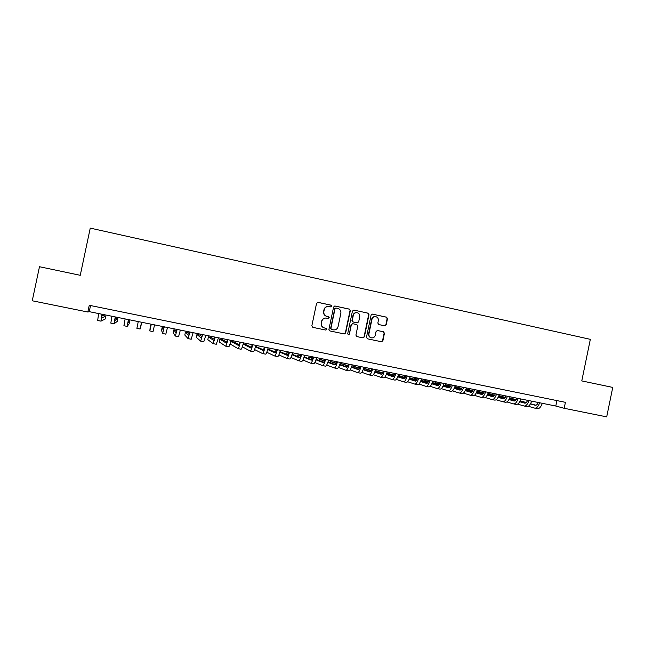 <?xml version="1.0" encoding="UTF-8"?>
<svg xmlns="http://www.w3.org/2000/svg" width="645" height="645" viewBox="0 0 645 645"><rect width="100%" height="100%" fill="white"/><g stroke="black" fill="none" stroke-linecap="round" stroke-linejoin="round"><path stroke-width="0.97" d="M331.707 306.214L331.03 305.158L318.041 302.344L316.558 303.327L311.841 325.838L312.809 327.354L325.894 330.095L326.862 329.385L326.193 328.337L324.508 327.983C322.186 327.241 321.162 325.636 321.436 323.161L321.823 321.291C322.476 319.106 323.919 318.025 326.152 318.066L328.337 318.501L329.281 317.8L328.611 316.743L326.934 316.389C324.612 315.639 323.588 314.026 323.863 311.559L324.25 309.689C324.878 307.536 326.289 306.464 328.474 306.464L330.78 306.915L331.707 306.214M330.667 306.899L331.441 306.198L330.764 305.141L317.703 302.32M325.661 330.047L326.604 329.337L325.927 328.289L324.508 327.983M328.184 318.477L329.023 317.767L328.345 316.711L326.934 316.389M384.759 325.83L386.202 324.862L387.492 318.654L386.565 317.171L372.391 314.115L371.093 315.115L366.457 337.319L367.4 338.802L381.534 341.761L382.888 340.77L384.444 333.272L383.517 331.796L377.414 330.498L376.075 331.498L375.301 335.223C374.753 337.069 373.544 337.956 371.673 337.883C369.625 337.375 368.714 336.045 368.924 333.876L371.972 319.267C372.496 317.477 373.657 316.582 375.463 316.598C377.583 317.058 378.542 318.404 378.341 320.638L377.833 323.064L378.768 324.548L384.759 325.83M87.833 312.019L32.25 300.78L39.482 266.724L80.254 275.302L90.252 228.12L590.336 339.343L581.774 380.905L612.75 387.419L606.695 416.88L564.19 408.293L565.415 402.327L89.252 305.287L87.833 312.019L89.244 311.664L555.797 406.036L564.19 408.293M350.324 310.624L349.38 309.124L335.078 306.028L333.602 307.012L328.918 329.426L329.877 330.933L344.293 333.949L345.664 332.949L350.324 310.624L349.09 309.108L334.747 306.004M353.903 310.1L368.061 313.172L368.996 314.663L364.369 336.875L362.998 337.875L356.854 336.585L355.911 335.102L357.798 326.072L356.854 324.58L352.702 323.701L351.356 324.701L349.388 334.118L348.429 334.82L347.703 333.763L352.436 311.084L353.903 310.1L368.061 313.172M90.534 305.553L89.244 311.664M556.917 400.601L555.797 406.036M328.281 306.448L328.216 306.448C326.031 306.448 324.62 307.528 323.992 309.664L324.25 309.689M326.676 316.356C324.362 315.615 323.339 314.002 323.605 311.535L323.992 309.664M326.039 318.05L325.894 318.033C323.661 317.993 322.218 319.073 321.573 321.258L321.823 321.291M324.258 327.934C321.936 327.2 320.912 325.596 321.178 323.129L321.573 321.258M344.027 333.9L345.381 332.893L350.033 310.608M336.053 308.06L335.021 308.745L330.909 328.418L331.578 329.466L333.675 329.893C335.94 329.966 337.4 328.902 338.061 326.676L340.866 313.26C341.141 310.793 340.117 309.189 337.819 308.439L336.053 308.06M335.779 308.044L335.021 308.745M333.296 329.829L331.312 329.418L330.643 328.369L334.747 308.729M362.708 337.819L364.054 336.819L368.682 314.631L367.747 313.147M352.525 323.677L351.065 324.661L349.388 334.118M348.236 334.771L349.098 334.062M359.749 316.703C359.95 314.454 358.975 313.099 356.83 312.64C355.008 312.632 353.839 313.526 353.315 315.316L352.235 320.492L353.186 321.984L357.338 322.863L358.668 321.863L359.749 316.703M356.83 312.64L356.524 312.615C354.71 312.607 353.541 313.502 353.017 315.292L353.315 315.316M357.112 322.831L352.888 321.952L351.944 320.452L353.017 315.292M375.463 316.598L375.14 316.566C373.334 316.558 372.173 317.445 371.649 319.235L371.972 319.267M371.343 337.827C369.303 337.311 368.392 335.981 368.601 333.82L371.649 319.235M381.219 341.697L382.55 340.705L384.106 333.223L383.178 331.74L377.301 330.49M384.686 325.814L385.855 324.822L387.153 318.622L386.226 317.147L372.536 314.139M102.12 314.268L101.636 317.961L105.812 316.115L102.805 315.51L101.829 315.897M105.812 316.115L105.2 319.025L100.967 321.146L101.958 314.236M100.926 321.137L97.669 320.484L98.62 313.567M115.342 316.945L114.77 320.605L117.801 318.541L115.141 318.001M117.801 318.541L117.188 321.436L114.101 323.774L115.229 316.921M114.076 323.774L110.827 323.121L111.916 316.252M128.484 319.606L127.823 323.234L129.718 320.944L128.274 320.654M129.718 320.944L129.113 323.838L127.154 326.394L128.419 319.589M127.146 326.394L123.905 325.741L125.13 318.928M141.569 323.339L140.126 328.998L141.32 323.29M140.126 328.998L136.893 328.345L138.256 321.581M151.277 324.209L150.47 327.789L150.414 325.128L149.809 330.933L151.301 324.217M151.051 325.257L150.414 325.128M149.809 330.941L153.018 331.578L154.55 324.878M164.185 326.822L163.298 330.377L162.145 327.499L161.54 330.361L162.637 333.513L164.265 326.838M163.951 327.862L162.145 327.499M162.653 333.513L165.829 334.15L167.49 327.491M177.012 329.418L176.045 332.941L173.811 329.853L173.207 332.707L175.384 336.069L177.141 329.442M176.762 330.498L173.811 329.853M175.416 336.069L178.56 336.706L180.35 330.095M189.759 331.998L188.711 335.489L185.405 332.191L184.809 335.045L188.058 338.609L189.936 332.03M189.332 333.747L188.3 332.78L185.405 332.191M188.098 338.617L191.21 339.238L193.129 332.675M202.433 334.561L201.305 338.028L196.943 334.521L196.338 337.367L200.651 341.132L202.659 334.602M201.869 336.682L199.813 335.102L196.943 334.521M200.7 341.141L203.788 341.761L205.82 335.247M215.019 337.109L213.817 340.544L208.408 336.843L207.811 339.673L213.164 343.64L215.293 337.158M214.358 339.472L211.262 337.416L208.408 336.843M213.221 343.656L216.277 344.269L218.445 337.795M227.532 339.641L226.25 343.051L219.808 339.141L219.211 341.971L225.605 346.139C226.056 346.123 226.806 343.97 227.854 339.705M226.782 342.164L222.646 339.713L219.808 339.141M225.669 346.155L228.701 346.76C229.169 346.744 229.934 344.599 230.983 340.334M239.972 342.148L238.61 345.543L231.144 341.431L230.555 344.253L237.965 348.614C238.481 348.614 239.271 346.478 240.335 342.229M239.142 344.785L233.974 342.003L231.144 341.431M238.037 348.631L241.036 349.235C241.577 349.235 242.375 347.107 243.447 342.858M252.324 344.648L250.889 348.01L243.141 344.075M251.421 347.365L245.229 344.277L243.189 343.866M242.343 346.8L250.244 351.082C250.832 351.09 251.663 348.969 252.743 344.736M250.333 351.098L253.308 351.694C253.904 351.702 254.743 349.59 255.831 345.357M264.611 347.139L263.096 350.469L255.444 346.841M263.636 349.913L255.573 346.365M254.598 349.566L262.459 353.533C263.104 353.549 263.974 351.452 265.071 347.228M262.555 353.549L265.498 354.137C266.159 354.161 267.038 352.065 268.135 347.849M276.818 349.606L275.23 352.912L267.691 349.534M275.778 352.428L267.86 348.921M266.788 352.259L274.593 355.959C275.294 355.992 276.205 353.911 277.318 349.703M274.697 355.984L277.616 356.572C278.334 356.604 279.253 354.524 280.373 350.324M288.952 352.057C288.275 354.307 287.726 355.403 287.291 355.339L279.865 352.17M287.839 354.911L280.027 351.614M276.52 350.598L275.867 350.469L275.488 352.299M276.471 350.727L275.867 350.469M278.914 354.895L286.654 358.378C287.42 358.427 288.363 356.354 289.5 352.17M286.767 358.402L289.661 358.983C290.435 359.031 291.395 356.967 292.532 352.783M301.005 354.5C300.32 356.733 299.748 357.822 299.28 357.757L291.967 354.766M299.836 357.37L292.12 354.25M288.637 353.049L286.896 352.694L286.541 354.363M288.533 353.363L286.896 352.694M290.959 357.475L298.643 360.789C299.465 360.845 300.457 358.789 301.602 354.621M298.764 360.813L301.626 361.385C302.465 361.442 303.464 359.394 304.609 355.226M312.994 356.919C312.293 359.152 311.696 360.224 311.188 360.152L304.005 357.33M311.761 359.813L304.15 356.854M300.683 355.5L297.853 354.911L297.538 356.443M300.522 355.959L297.853 354.911M302.94 360.023L310.559 363.175C311.446 363.248 312.462 361.2 313.623 357.048M310.688 363.2L313.526 363.772C314.429 363.844 315.461 361.805 316.622 357.653M324.903 359.329C324.193 361.547 323.572 362.619 323.032 362.538L315.969 359.854M323.605 362.232L316.115 359.41M312.607 358.088L308.762 357.112L308.463 358.531M312.438 358.507L308.762 357.112M314.857 362.538L322.403 365.554C323.347 365.634 324.403 363.603 325.58 359.467M322.548 365.578L325.354 366.142C326.314 366.231 327.378 364.199 328.563 360.071M336.746 361.724C336.021 363.933 335.376 364.997 334.803 364.909L327.862 362.345M335.384 364.635L328.007 361.934M324.451 360.636L319.606 359.305L319.323 360.619M324.29 361.031L319.606 359.305M326.692 365.022L334.175 367.916C335.174 368.005 336.271 365.989 337.464 361.869M334.328 367.94L337.109 368.505C338.125 368.593 339.23 366.586 340.423 362.474M348.51 364.103C347.776 366.304 347.107 367.36 346.502 367.263L339.689 364.82M347.099 367.021L339.826 364.433M336.23 363.151L330.385 361.482L330.127 362.716M336.069 363.522L330.385 361.482M338.464 367.481L345.881 370.262C346.937 370.367 348.066 368.368 349.276 364.264M346.043 370.294L348.792 370.843C349.864 370.956 351.009 368.956 352.218 364.852M360.208 366.473C359.459 368.666 358.773 369.706 358.136 369.609L351.444 367.263M358.733 369.392L351.573 366.9M347.937 365.634L341.108 363.643L340.866 364.804M347.776 365.981L341.108 363.643M350.162 369.908L357.515 372.592C358.628 372.705 359.797 370.722 361.015 366.634M357.685 372.625L360.41 373.173C361.539 373.294 362.716 371.31 363.941 367.223M371.842 368.827C371.077 371.004 370.367 372.044 369.698 371.931L363.127 369.682M370.303 371.738L363.256 369.343M359.579 368.085L351.928 365.828L359.418 368.416M361.797 372.31L369.077 374.914C370.246 375.043 371.447 373.068 372.681 368.996M369.254 374.947L371.955 375.487C373.141 375.624 374.35 373.649 375.592 369.585M383.396 371.165C382.622 373.334 381.888 374.358 381.195 374.245L374.745 372.084M381.808 374.076L374.874 371.762M371.157 370.52L363.651 368.198M370.988 370.827L363.603 368.351M373.358 374.697L380.574 377.22C381.792 377.357 383.033 375.398 384.283 371.343M380.76 377.252L383.436 377.793C384.67 377.93 385.92 375.979 387.169 371.923M394.893 373.487C394.103 375.648 393.345 376.672 392.62 376.551L386.299 374.471M393.24 376.39L386.419 374.164M382.654 372.931L375.301 370.553M382.493 373.221L375.213 370.819M384.855 377.067L391.999 379.51C393.281 379.655 394.547 377.712 395.812 373.673M392.192 379.55L394.845 380.082C396.135 380.236 397.417 378.293 398.683 374.253M406.31 375.793C405.512 377.946 404.729 378.962 403.972 378.833L397.78 376.833M404.608 378.696L397.901 376.535M394.095 375.317L386.847 372.979M393.934 375.592L386.75 373.27M396.28 379.413L403.359 381.784C404.689 381.945 405.995 380.018 407.277 375.995M403.56 381.832L406.189 382.356C407.535 382.517 408.849 380.59 410.131 376.567M417.67 378.091C416.855 380.236 416.057 381.243 415.267 381.106L409.188 379.179M415.904 380.985L409.309 378.897M405.463 377.68L398.32 375.414M394.522 374.439L393.861 374.302L393.684 375.18M405.302 377.938L398.223 375.688M394.498 374.503L393.861 374.302M407.632 381.735L414.654 384.049C416.033 384.226 417.371 382.308 418.669 378.293M414.864 384.097L417.468 384.614C418.863 384.791 420.209 382.872 421.507 378.873M428.957 380.381C428.135 382.509 427.312 383.509 426.49 383.372L420.54 381.501M427.135 383.259L420.653 381.235M416.767 380.026L409.728 377.825M405.939 376.745L404.246 376.398L404.068 377.236M416.606 380.268L409.631 378.083M405.866 376.906L404.246 376.398M418.928 384.049L425.885 386.307C427.312 386.484 428.683 384.581 429.997 380.59M426.103 386.347L428.675 386.863C430.126 387.048 431.505 385.146 432.819 381.155M440.172 382.646C439.342 384.775 438.495 385.758 437.649 385.613L431.819 383.815M438.302 385.517L431.932 383.557M428.006 382.348L421.064 380.211M417.283 379.05L414.566 378.486L414.404 379.284M427.837 382.582L420.967 380.461M417.17 379.284L414.566 378.486M430.151 386.339L437.044 388.54C438.527 388.733 439.93 386.839 441.253 382.864M437.27 388.588L439.825 389.096C441.325 389.298 442.736 387.403 444.058 383.428M451.331 384.904C450.484 387.016 449.621 388 448.743 387.847L443.034 386.105M449.404 387.766L443.147 385.863M439.172 384.654L432.335 382.574M428.522 381.421L424.837 380.558L424.676 381.324M439.011 384.88L432.247 382.816M428.409 381.647L424.837 380.558M441.309 388.613L448.138 390.765C449.678 390.975 451.113 389.088 452.451 385.13M448.372 390.814L450.903 391.322C452.451 391.531 453.895 389.653 455.233 385.694M462.425 387.145C461.562 389.249 460.683 390.225 459.772 390.072L454.185 388.387M460.441 389.999L454.298 388.153M450.283 386.944L443.542 384.92M439.697 383.767L435.053 382.622L434.899 383.356M450.113 387.161L443.454 385.154M439.584 383.985L435.053 382.622M452.403 390.87L459.175 392.982C460.756 393.192 462.223 391.33 463.578 387.379M459.417 393.031L461.917 393.531C463.521 393.748 464.997 391.886 466.343 387.943M473.446 389.378C472.575 391.475 471.672 392.442 470.745 392.281L465.263 390.644M471.414 392.216L465.376 390.427M461.32 389.217L454.685 387.25M450.807 386.097L445.211 384.678L445.066 385.379M461.151 389.419L454.596 387.468M450.686 386.307L445.211 384.678M463.432 393.119L470.141 395.183C471.777 395.401 473.277 393.547 474.639 389.62M470.39 395.232L472.874 395.732C474.518 395.957 476.026 394.103 477.389 390.177M484.411 391.596C483.532 393.684 482.605 394.643 481.646 394.474L476.284 392.894M482.323 394.426L476.397 392.676M472.301 391.475L465.763 389.556M461.844 388.403L455.322 386.718L455.176 387.395M472.132 391.668L465.674 389.765M461.731 388.604L455.322 386.718M474.397 395.345L481.049 397.368C482.726 397.602 484.258 395.756 485.637 391.838M481.299 397.417L483.758 397.909C485.459 398.15 486.999 396.312 488.378 392.394M495.312 393.797C494.417 395.877 493.473 396.828 492.482 396.659L487.241 395.127M493.167 396.611L487.346 394.917M483.21 393.716L476.776 391.846M472.825 390.693L466.029 388.879M483.041 393.901L476.687 392.047M472.712 390.886L466.004 388.935M485.298 397.562L491.885 399.537C493.619 399.787 495.183 397.957 496.569 394.055M492.151 399.594L494.586 400.085C496.336 400.327 497.9 398.505 499.294 394.603M506.14 395.99C505.237 398.062 504.277 399.005 503.261 398.828L498.134 397.344M503.955 398.795L498.238 397.143M494.062 395.941L487.733 394.111M483.742 392.966L477.074 391.112M493.893 396.119L487.644 394.313M483.629 393.152L477.018 391.241M496.142 399.763L502.665 401.706C504.446 401.956 506.035 400.142 507.438 396.248M502.939 401.754L505.349 402.238C507.147 402.496 508.744 400.682 510.147 396.796M516.919 398.167C516 400.231 515.024 401.166 513.976 400.98L508.961 399.545M514.678 400.956L509.066 399.36M504.85 398.15L498.617 396.369M494.594 395.224L488.039 393.345M504.68 398.32L498.529 396.562M494.481 395.401L487.967 393.539M506.914 401.948L513.388 403.851C515.21 404.117 516.83 402.311 518.249 398.441M513.662 403.907L516.056 404.391C517.895 404.657 519.523 402.851 520.942 398.981M527.626 400.335C526.707 402.391 525.707 403.319 524.635 403.133L519.733 401.738M525.336 403.109L519.838 401.553M515.581 400.343L509.445 398.61M505.39 397.457L498.924 395.627M515.403 400.513L509.356 398.787M505.269 397.634L498.859 395.812M517.629 404.117L524.038 405.987C525.917 406.261 527.57 404.471 528.989 400.61M524.329 406.044L526.699 406.519C528.586 406.802 530.238 405.012 531.665 401.15M538.277 402.488C537.341 404.536 536.326 405.455 535.229 405.262L530.44 403.915M535.939 405.253L530.545 403.738M526.247 402.528L520.209 400.827M516.121 399.682L509.752 397.892M505.72 396.893L505.051 396.764L504.938 397.328M526.07 402.682L520.12 401.005M516 399.844L509.679 398.062M505.696 396.941L505.051 396.764M528.287 406.277L534.64 408.116C536.559 408.398 538.236 406.616 539.672 402.77M534.931 408.172L537.277 408.648C539.212 408.93 540.897 407.148 542.34 403.31"/></g></svg>
